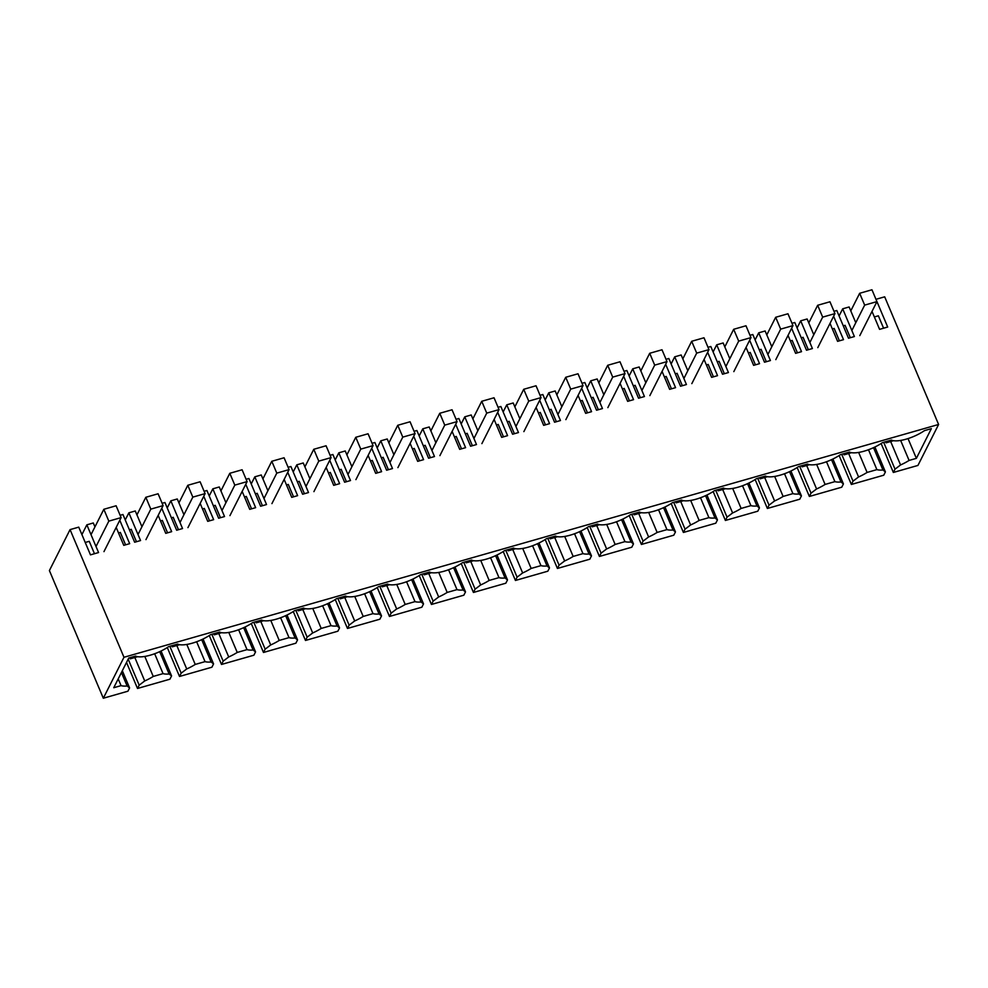<?xml version="1.0" encoding="UTF-8"?>
<svg xmlns="http://www.w3.org/2000/svg" width="988" height="988" viewBox="0 0 988 988"><rect width="100%" height="100%" fill="white"/><g stroke="black" fill="none" stroke-linecap="round" stroke-linejoin="round"><path stroke-width="1.48" d="M855.781 322.706L849.124 306.972L842.69 308.812L839.084 315.95M121.425 672.519L127.119 685.993L129.589 687.907L127.921 691.205L103.32 698.232L49.4 570.57L70.062 529.617L78.756 527.135L90.464 554.861L98.565 552.551L86.858 524.826L81.918 534.607M94.959 526.863L93.304 522.973L86.858 524.826M141.951 526.715L135.282 510.981L128.848 512.821L125.241 519.96M183.941 514.711L177.272 498.977L170.838 500.817L167.231 507.956M225.931 502.707L219.274 486.973L212.828 488.825L209.221 495.951M267.921 490.715L261.264 474.981L254.818 476.821L251.211 483.959M309.911 478.711L303.254 462.977L296.808 464.817L293.214 471.955M351.901 466.707L345.244 450.973L338.798 452.825L335.204 459.951M393.891 454.715L387.234 438.981L380.788 440.821L377.194 447.959M435.881 442.71L429.224 426.977L422.778 428.817L419.184 435.955M477.871 430.706L471.214 414.972L464.768 416.825L461.174 423.951M519.861 418.714L513.204 402.981L506.758 404.821L503.164 411.959M561.851 406.71L555.194 390.976L548.748 392.816L545.154 399.955M603.841 394.706L597.184 378.972L590.738 380.825L587.144 387.951M645.831 382.714L639.174 366.98L632.728 368.82L629.134 375.959M687.821 370.71L681.164 354.976L674.718 356.816L671.124 363.954M729.811 358.706L723.154 342.972L716.708 344.812L713.114 351.95M771.801 346.714L765.144 330.98L758.71 332.82L755.104 339.958M813.791 334.71L807.134 318.976L800.7 320.816L797.094 327.954M70.062 529.617L123.982 657.279L938.6 424.47L884.68 296.82L875.973 299.302M859.795 335.624L876.949 301.612L887.693 327.028L879.592 329.35L872.009 311.405M842.69 308.812L854.398 336.55L848.494 338.229L836.787 310.504L833.983 311.306M833.625 316.271L843.505 339.662L837.602 341.342L830.019 323.409M800.7 320.816L812.408 348.542L806.504 350.234L794.797 322.508L791.993 323.298M791.635 328.263L801.515 351.654L795.612 353.346L788.029 335.401M758.71 332.82L770.418 360.546L764.514 362.226L752.807 334.5L750.003 335.303M749.645 340.267L759.525 363.658L753.622 365.35L746.039 347.406M716.708 344.812L728.428 372.55L722.524 374.23L710.817 346.504L708.013 347.307M707.655 352.271L717.535 375.662L711.632 377.342L704.049 359.41M674.718 356.816L686.438 384.542L680.534 386.234L668.827 358.508L666.023 359.299M665.665 364.263L675.545 387.654L669.642 389.346L662.059 371.402M632.728 368.82L644.448 396.546L638.544 398.226L626.837 370.5L624.033 371.303M623.663 376.267L633.555 399.658L627.652 401.35L620.069 383.406M590.738 380.825L602.458 408.55L596.554 410.23L584.834 382.504L582.043 383.307M581.673 388.272L591.553 411.663L585.662 413.342L578.079 395.41M548.748 392.816L560.468 420.542L554.564 422.234L542.844 394.508L540.053 395.299M539.683 400.264L549.563 423.654L543.672 425.346L536.089 407.402M506.758 404.821L518.478 432.546L512.574 434.226L500.854 406.5L498.063 407.303M497.693 412.268L507.573 435.659L501.682 437.351L494.099 419.406M464.768 416.825L476.488 444.551L470.584 446.23L458.864 418.504L456.073 419.307M455.703 424.272L465.583 447.663L459.679 449.342L452.109 431.41M422.778 428.817L434.485 456.542L428.594 458.234L416.874 430.509L414.083 431.299M413.713 436.264L423.593 459.655L417.689 461.347L410.119 443.402M380.788 440.821L392.495 468.547L386.604 470.226L374.884 442.501L372.093 443.303M371.723 448.268L381.603 471.659L375.699 473.351L368.129 455.406M338.798 452.825L350.505 480.551L344.614 482.23L332.894 454.505L330.103 455.307M329.733 460.272L339.613 483.663L333.709 485.343L326.139 467.41M296.808 464.817L308.515 492.543L302.612 494.235L290.904 466.509L288.113 467.299M287.743 472.264L297.623 495.655L291.719 497.347L284.149 479.402M254.818 476.821L266.525 504.547L260.622 506.239L248.914 478.501L246.123 479.304M245.753 484.268L255.633 507.659L249.729 509.351L242.159 491.406M212.828 488.825L224.535 516.551L218.632 518.231L206.924 490.505L204.133 491.308M203.763 496.272L213.643 519.663L207.739 521.343L200.169 503.411M170.838 500.817L182.545 528.543L176.642 530.235L164.934 502.509L162.143 503.3M161.773 508.264L171.653 531.655L165.749 533.347L158.179 515.403M128.848 512.821L140.555 540.547L134.652 542.239L122.944 514.501L120.153 515.304M119.783 520.268L129.663 543.659L123.759 545.351L116.176 527.407M159.686 651.66L169.109 673.989L171.579 675.903L169.911 679.201L137.517 688.463L126.513 662.429M938.6 424.47L917.938 465.434L893.35 472.462L881.123 443.526M873.515 447.663L882.951 469.992L885.409 471.906L883.754 475.203L851.36 484.453L839.133 455.53M831.525 459.667L840.961 481.983L843.419 483.898L841.764 487.195L809.37 496.458L797.143 467.534M789.535 471.659L798.971 493.988L801.429 495.902L799.774 499.199L767.38 508.462L755.153 479.526M747.545 483.663L756.981 505.992L759.439 507.906L757.784 511.204L725.39 520.454L713.163 491.53M705.556 495.667L714.991 517.984L717.449 519.898L715.781 523.195L683.4 532.458L671.173 503.534M663.566 507.659L673.001 529.988L675.459 531.902L673.791 535.2L641.41 544.462L629.183 515.526M621.576 519.663L631.011 541.992L633.469 543.906L631.801 547.204L599.42 556.454L587.193 527.53M579.586 531.668L589.021 553.984L591.479 555.898L589.811 559.196L557.417 568.458L545.203 539.534M537.596 543.659L547.031 565.988L549.489 567.902L547.821 571.2L515.427 580.462L503.213 551.526M495.606 555.664L505.041 577.992L507.499 579.907L505.831 583.204L473.437 592.454L461.223 563.531M453.616 567.668L463.051 589.984L465.509 591.898L463.841 595.196L431.447 604.458L419.233 575.535M411.626 579.66L421.049 601.988L423.519 603.903L421.851 607.2L389.457 616.463L377.243 587.527M369.636 591.664L379.059 613.993L381.529 615.907L379.861 619.204L347.467 628.454L335.253 599.531M327.646 603.668L337.069 625.984L339.539 627.899L337.871 631.209L305.477 640.459L293.263 611.535M285.656 615.66L295.079 637.989L297.549 639.903L295.881 643.2L263.487 652.463L251.273 623.527M243.666 627.664L253.089 649.993L255.559 651.907L253.891 655.205L221.497 664.455L209.283 635.531M201.676 639.668L211.099 661.985L213.569 663.899L211.901 667.209L179.507 676.459L167.281 647.535M874.355 316.95L878.357 315.802L883.593 328.201M850.31 337.711L845.073 325.324L843.258 325.83M127.119 685.993A23.836 7.669 -22.9 0 1 121.055 685.635L113.756 687.722L128.736 658.033L135.64 656.069A22.514 7.249 -22.9 0 0 168.627 646.634L177.63 644.065A22.514 7.249 -22.9 0 0 210.617 634.642L219.62 632.061A22.514 7.249 -22.9 0 0 252.607 622.638L261.61 620.069A22.514 7.249 -22.9 0 0 294.597 610.633L303.6 608.065A22.514 7.249 -22.9 0 0 336.587 598.642L345.59 596.06A22.514 7.249 -22.9 0 0 378.577 586.637L387.58 584.069A22.514 7.249 -22.9 0 0 420.567 574.633L429.57 572.064A22.514 7.249 -22.9 0 0 462.557 562.641L471.56 560.06A22.514 7.249 -22.9 0 0 504.547 550.637L513.55 548.068A22.514 7.249 -22.9 0 0 546.537 538.633L555.54 536.064A22.514 7.249 -22.9 0 0 588.527 526.641L597.53 524.06A22.514 7.249 -22.9 0 0 630.517 514.637L639.52 512.068A22.514 7.249 -22.9 0 0 672.507 502.633L681.51 500.064A22.514 7.249 -22.9 0 0 714.497 490.641L723.5 488.06A22.514 7.249 -22.9 0 0 756.487 478.637L765.49 476.068A22.514 7.249 -22.9 0 0 798.477 466.632L807.48 464.064A22.514 7.249 -22.9 0 0 840.467 454.641L849.47 452.059A22.514 7.249 -22.9 0 0 882.457 442.636L891.46 440.068A22.514 7.249 -22.9 0 0 924.447 430.632L931.351 428.656L916.382 458.346L909.084 460.433A23.836 7.669 -22.9 0 1 900.562 464.953L895.017 469.164L883.667 442.291M893.35 472.462L895.017 469.164M123.982 657.279L103.32 698.232M885.409 471.906L874.899 447.008M882.951 469.992A23.836 7.669 -22.9 0 1 876.887 469.633L867.094 472.437A23.836 7.669 -22.9 0 1 858.572 476.957L853.027 481.156L841.677 454.295M851.36 484.453L853.027 481.156M839.405 340.823L834.181 328.436L832.365 328.955M900.562 464.953L890.657 441.513M900.636 440.426L909.084 460.433M916.382 458.346L908.034 438.586M876.887 469.633L868.489 449.738M867.094 472.437L858.646 452.43M94.478 553.712L89.241 541.325L85.227 542.461M125.575 544.833L120.338 532.433L118.523 532.952M136.468 541.72L131.231 529.321L129.416 529.84M169.109 673.989A23.836 7.669 -22.9 0 1 163.045 673.631L153.251 676.434A23.836 7.669 -22.9 0 1 144.73 680.954L139.185 685.166L128.181 659.132M137.517 688.463L139.185 685.166M129.589 687.907L122.327 670.729M121.055 685.635L118.214 678.892M144.73 680.954L134.825 657.514M144.804 656.44L153.251 676.434M163.045 673.631L154.647 653.735M826.499 461.742L834.897 481.638L825.104 484.429L816.656 464.434M834.897 481.638A23.836 7.669 157.1 0 0 840.961 481.983M843.419 483.898L832.909 459.012M858.572 476.957L848.667 453.517M825.104 484.429A23.836 7.669 -22.9 0 1 816.582 488.961L811.025 493.16L799.675 466.287M809.37 496.458L811.025 493.16M808.32 349.715L803.083 337.316L801.268 337.834M797.415 352.827L792.178 340.428L790.375 340.946M784.509 473.734L792.907 493.63L783.114 496.433L774.666 476.438M792.907 493.63A23.836 7.669 157.1 0 0 798.971 493.988M801.429 495.902L790.919 471.004M816.582 488.961L806.677 465.521M783.114 496.433A23.836 7.669 -22.9 0 1 774.592 500.953L769.035 505.164L757.685 478.291M767.38 508.462L769.035 505.164M766.33 361.719L761.093 349.32L759.278 349.838M755.425 364.831L750.188 352.432L748.385 352.951M742.519 485.738L750.917 505.634L741.124 508.437L732.676 488.43M750.917 505.634A23.836 7.669 157.1 0 0 756.981 505.992M759.439 507.906L748.929 483.009M774.592 500.953L764.687 477.513M741.124 508.437A23.836 7.669 -22.9 0 1 732.602 512.957L727.045 517.156L715.695 490.295M725.39 520.454L727.045 517.156M724.34 373.711L719.103 361.324L717.288 361.83M713.435 376.823L708.198 364.436L706.395 364.955M700.517 497.742L708.927 517.638L699.134 520.429L690.674 500.434M708.927 517.638A23.836 7.669 157.1 0 0 714.991 517.984M717.449 519.898L706.939 495.013M732.602 512.957L722.697 489.517M699.134 520.429A23.836 7.669 -22.9 0 1 690.612 524.961L685.055 529.16L673.705 502.287M683.4 532.458L685.055 529.16M682.338 385.715L677.101 373.316L675.298 373.834M671.445 388.827L666.208 376.428L664.405 376.947M658.527 509.734L666.937 529.63L657.144 532.433L648.684 512.439M666.937 529.63A23.836 7.669 157.1 0 0 673.001 529.988M675.459 531.902L664.949 507.005M690.612 524.961L680.707 501.521M657.144 532.433A23.836 7.669 -22.9 0 1 648.61 536.953L643.065 541.165L631.715 514.291M641.41 544.462L643.065 541.165M640.348 397.719L635.111 385.32L633.308 385.839M629.455 400.832L624.218 388.432L622.415 388.951M616.537 521.738L624.947 541.634L615.141 544.437L606.694 524.43M624.947 541.634A23.836 7.669 157.1 0 0 631.011 541.992M633.469 543.906L622.959 519.009M648.61 536.953L638.717 513.513M615.141 544.437A23.836 7.669 -22.9 0 1 606.62 548.958L601.075 553.157L589.725 526.295M599.42 556.454L601.075 553.157M598.358 409.711L593.121 397.324L591.318 397.831M587.465 412.823L582.228 400.436L580.425 400.955M574.547 533.742L582.957 553.638L573.151 556.429L564.704 536.435M582.957 553.638A23.836 7.669 157.1 0 0 589.021 553.984M591.479 555.898L580.969 531.013M606.62 548.958L596.727 525.517M573.151 556.429A23.836 7.669 -22.9 0 1 564.63 560.962L559.085 565.161L547.735 538.287M557.417 568.458L559.085 565.161M556.368 421.715L551.131 409.316L549.328 409.835M545.475 424.828L540.238 412.428L538.435 412.947M532.557 545.734L540.967 565.63L531.161 568.433L522.714 548.439M540.967 565.63A23.836 7.669 157.1 0 0 547.031 565.988M549.489 567.902L538.979 543.005M564.63 560.962L554.737 537.521M531.161 568.433A23.836 7.669 -22.9 0 1 522.64 572.954L517.095 577.165L505.745 550.291M515.427 580.462L517.095 577.165M514.378 433.72L509.141 421.32L507.338 421.839M503.485 436.832L498.248 424.432L496.445 424.951M490.567 557.738L498.977 577.634L489.171 580.438L480.724 560.431M498.977 577.634A23.836 7.669 157.1 0 0 505.041 577.992M507.499 579.907L496.989 555.009M522.64 572.954L512.747 549.513M489.171 580.438A23.836 7.669 -22.9 0 1 480.65 584.958L475.105 589.157L463.755 562.296M473.437 592.454L475.105 589.157M472.388 445.712L467.151 433.324L465.348 433.831M461.495 448.824L456.258 436.437L454.455 436.955M448.577 569.743L456.987 589.638L447.181 592.43L438.734 572.435M456.987 589.638A23.836 7.669 157.1 0 0 463.051 589.984M465.509 591.898L454.986 567.013M480.65 584.958L470.757 561.517M447.181 592.43A23.836 7.669 -22.9 0 1 438.66 596.962L433.115 601.161L421.765 574.287M431.447 604.458L433.115 601.161M430.398 457.716L425.161 445.316L423.358 445.835M419.505 460.828L414.268 448.429L412.453 448.947M406.587 581.734L414.997 601.63L405.191 604.434L396.744 584.439M414.997 601.63A23.836 7.669 157.1 0 0 421.049 601.988M423.519 603.903L412.996 579.017M438.66 596.962L428.767 573.522M405.191 604.434A23.836 7.669 -22.9 0 1 396.67 608.954L391.125 613.165L379.775 586.292M389.457 616.463L391.125 613.165M388.408 469.72L383.171 457.321L381.368 457.839M377.515 472.832L372.278 460.433L370.463 460.951M364.597 593.739L373.007 613.634L363.201 616.438L354.754 596.431M373.007 613.634A23.836 7.669 157.1 0 0 379.059 613.993M381.529 615.907L371.006 591.009M396.67 608.954L386.765 585.514M363.201 616.438A23.836 7.669 -22.9 0 1 354.68 620.958L349.135 625.157L337.785 598.296M347.467 628.454L349.135 625.157M346.418 481.712L341.181 469.325L339.378 469.831M335.525 484.824L330.288 472.437L328.473 472.956M322.607 605.743L331.017 625.639L321.211 628.43L312.764 608.435M331.017 625.639A23.836 7.669 157.1 0 0 337.069 625.984M339.539 627.899L329.016 603.013M354.68 620.958L344.775 597.518M321.211 628.43A23.836 7.669 -22.9 0 1 312.69 632.962L307.144 637.161L295.795 610.3M305.477 640.459L307.144 637.161M304.428 493.716L299.191 481.317L297.376 481.835M293.535 496.828L288.298 484.429L286.483 484.947M280.617 617.735L289.015 637.63L279.221 640.434L270.774 620.439M289.015 637.63A23.836 7.669 157.1 0 0 295.079 637.989M297.549 639.903L287.026 615.018M312.69 632.962L302.785 609.522M279.221 640.434A23.836 7.669 -22.9 0 1 270.7 644.954L265.154 649.165L253.805 622.292M263.487 652.463L265.154 649.165M262.438 505.72L257.201 493.321L255.386 493.839M251.545 508.832L246.308 496.433L244.493 496.952M238.627 629.739L247.025 649.635L237.231 652.438L228.784 632.431M247.025 649.635A23.836 7.669 157.1 0 0 253.089 649.993M255.559 651.907L245.036 627.01M270.7 644.954L260.795 621.514M237.231 652.438A23.836 7.669 -22.9 0 1 228.71 656.958L223.165 661.157L211.815 634.296M221.497 664.455L223.165 661.157M220.448 517.712L215.211 505.325L213.396 505.831M209.555 520.824L204.318 508.437L202.503 508.956M196.637 641.743L205.035 661.639L195.241 664.43L186.794 644.435M205.035 661.639A23.836 7.669 157.1 0 0 211.099 661.985M213.569 663.899L203.046 639.014M228.71 656.958L218.805 633.518M195.241 664.43A23.836 7.669 -22.9 0 1 186.72 668.962L181.174 673.161L169.825 646.3M179.507 676.459L181.174 673.161M178.458 529.716L173.221 517.317L171.406 517.836M167.565 532.828L162.328 520.429L160.513 520.948M171.579 675.903L161.056 651.018M186.72 668.962L176.815 645.522M886.792 441.401L886.075 442.822L893.547 440.685M886.075 442.822L885.619 441.735M850.779 310.887L859.659 293.288L871.947 289.768L876.949 301.612L864.661 305.119L859.659 293.288M851.854 330.511L864.661 305.119M844.802 453.393L844.085 454.826L851.557 452.689M844.085 454.826L843.629 453.739M808.789 322.878L817.669 305.28L829.957 301.772L834.959 313.604L822.671 317.123L817.669 305.28M817.805 347.628L834.959 313.604M809.864 342.515L822.671 317.123M802.812 465.397L802.095 466.83L809.567 464.693M802.095 466.83L801.639 465.731M766.799 334.883L775.666 317.284L787.967 313.764L792.969 325.608L780.681 329.127L775.666 317.284M775.815 359.62L792.969 325.608M767.874 354.519L780.681 329.127M760.822 477.402L760.105 478.822L767.577 476.685M760.105 478.822L759.649 477.735M724.809 346.887L733.676 329.288L745.977 325.768L750.979 337.612L738.678 341.119L733.676 329.288M733.825 371.624L750.979 337.612M725.884 366.511L738.678 341.119M718.832 489.393L718.115 490.826L725.587 488.69M718.115 490.826L717.646 489.739M682.819 358.879L691.686 341.28L703.987 337.773L708.989 349.616L696.688 353.124L691.686 341.28M691.835 383.628L708.989 349.616M683.881 378.515L696.688 353.124M676.842 501.398L676.125 502.83L683.597 500.694M676.125 502.83L675.656 501.731M640.829 370.883L649.696 353.284L661.997 349.764L666.999 361.608L654.698 365.128L649.696 353.284M649.845 395.62L666.999 361.608M641.891 390.519L654.698 365.128M634.852 513.402L634.135 514.822L641.607 512.686M634.135 514.822L633.666 513.735M598.839 382.887L607.706 365.288L620.007 361.769L625.009 373.612L612.708 377.12L607.706 365.288M607.855 407.624L625.009 373.612M599.901 402.511L612.708 377.12M592.862 525.394L592.145 526.826L599.617 524.69M592.145 526.826L591.676 525.74M556.837 394.879L565.716 377.28L578.017 373.773L583.019 385.616L570.718 389.124L565.716 377.28M565.865 419.628L583.019 385.616M557.911 414.515L570.718 389.124M550.872 537.398L550.155 538.831L557.627 536.694M550.155 538.831L549.686 537.731M514.847 406.883L523.726 389.284L536.027 385.765L541.029 397.608L528.728 401.128L523.726 389.284M523.875 431.62L541.029 397.608M515.921 426.52L528.728 401.128M508.882 549.402L508.165 550.822L515.637 548.698M508.165 550.822L507.696 549.736M472.857 418.887L481.736 401.289L494.037 397.769L499.039 409.612L486.738 413.12L481.736 401.289M481.885 443.624L499.039 409.612M473.931 438.511L486.738 413.12M466.892 561.394L466.175 562.827L473.647 560.69M466.175 562.827L465.706 561.74M430.867 430.879L439.746 413.28L452.047 409.773L457.049 421.617L444.748 425.124L439.746 413.28M439.895 455.629L457.049 421.617M431.941 450.516L444.748 425.124M424.902 573.398L424.173 574.831L431.657 572.694M424.173 574.831L423.716 573.732M388.877 442.883L397.756 425.285L410.057 421.765L415.059 433.609L402.758 437.128L397.756 425.285M397.905 467.62L415.059 433.609M389.951 462.52L402.758 437.128M382.912 585.402L382.183 586.823L389.655 584.698M382.183 586.823L381.726 585.736M346.887 454.888L355.766 437.289L368.067 433.769L373.069 445.613L360.768 449.12L355.766 437.289M355.915 479.625L373.069 445.613M347.961 474.512L360.768 449.12M340.922 597.394L340.193 598.827L347.665 596.69M340.193 598.827L339.736 597.74M304.897 466.879L313.776 449.281L326.077 445.773L331.079 457.617L318.778 461.124L313.776 449.281M313.912 491.629L331.079 457.617M305.971 486.516L318.778 461.124M298.932 609.398L298.203 610.831L305.675 608.694M298.203 610.831L297.746 609.732M262.907 478.884L271.786 461.285L284.087 457.765L289.089 469.609L276.788 473.129L271.786 461.285M271.922 503.621L289.089 469.609M263.981 498.52L276.788 473.129M256.942 621.403L256.213 622.823L263.685 620.699M256.213 622.823L255.756 621.736M220.917 490.888L229.796 473.289L242.097 469.769L247.099 481.613L234.798 485.12L229.796 473.289M229.932 515.625L247.099 481.613M221.991 510.512L234.798 485.12M214.952 633.394L214.223 634.827L221.695 632.691M214.223 634.827L213.766 633.74M178.927 502.88L187.806 485.281L200.107 481.774L205.109 493.617L192.808 497.125L187.806 485.281M187.942 527.629L205.109 493.617M180.001 522.516L192.808 497.125M172.962 645.399L172.233 646.831L179.705 644.695M172.233 646.831L171.776 645.732M136.937 514.884L145.816 497.285L158.105 493.765L163.106 505.609L150.818 509.129L145.816 497.285M145.952 539.621L163.106 505.609M138.011 534.52L150.818 509.129M130.972 657.403L130.243 658.823L137.715 656.699M130.243 658.823L129.786 657.736M91.02 534.669L103.826 509.289L116.115 505.77L121.116 517.613L108.828 521.133L103.826 509.289M103.962 551.625L121.116 517.613M96.021 546.512L108.828 521.133"/></g></svg>
